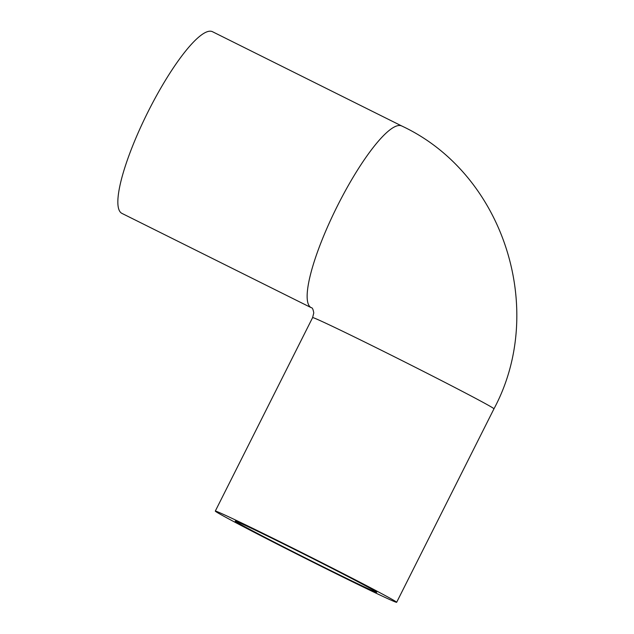 <?xml version="1.0" encoding="UTF-8"?>
<svg xmlns="http://www.w3.org/2000/svg" width="634" height="634" viewBox="0 0 634 634"><rect width="100%" height="100%" fill="white"/><g stroke="black" fill="none" stroke-linecap="round" stroke-linejoin="round"><path stroke-width="0.95" d="M148.364 111.14A101.503 21.968 -63.5 0 1 212.469 31.7L401.766 125.992A101.503 21.968 -63.5 0 0 337.66 205.432A101.503 21.968 -63.5 0 0 311.254 307.696L121.958 213.404A101.503 21.968 -63.5 0 1 148.364 111.14M287.131 545.28A101.503 1.775 26.7 0 1 396.654 602.3A101.503 1.775 26.7 0 1 305.184 558.277A101.503 1.775 26.7 0 1 215.298 511.091A101.503 1.775 26.7 0 1 287.131 545.28M375.209 591.181A79.218 1.379 26.7 0 1 376.754 592.291A79.218 1.379 26.7 0 1 305.358 557.928A79.218 1.379 26.7 0 1 235.206 521.1A79.218 1.379 26.7 0 1 291.268 547.784A79.218 1.379 26.7 0 1 375.209 591.181M215.298 511.091L312.617 317.594A101.503 1.775 26.7 0 1 384.442 351.791A101.503 1.775 26.7 0 1 493.973 408.811L396.654 602.3M493.973 408.811C547.285 309.44 503.602 173.51 401.766 125.992M312.617 317.594L313.767 312.942C313.156 309.289 312.316 307.545 311.254 307.696"/></g></svg>
